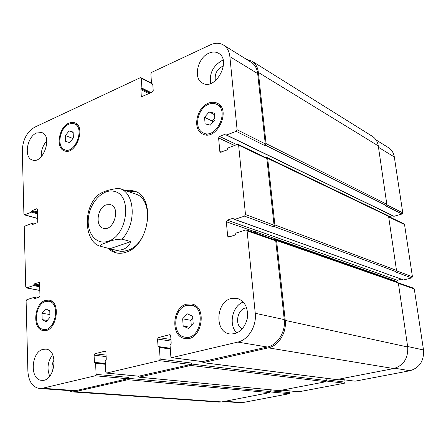 <?xml version="1.0" encoding="UTF-8"?>
<svg xmlns="http://www.w3.org/2000/svg" width="446" height="446" viewBox="0 0 446 446"><rect width="100%" height="100%" fill="white"/><g stroke="black" fill="none" stroke-linecap="round" stroke-linejoin="round"><path stroke-width="0.67" d="M135.188 191.406L127.121 191.122M109.61 248.662L116.562 252.982M130.895 241.62C129.373 245.506 126.759 248.082 123.051 249.342C119.801 250.407 116.027 250.384 111.723 249.275L120.515 251.332L123.86 251.249L127.272 250.462C149.287 244.637 155.437 199.089 135.171 193.899L118.954 188.329C109.577 189.305 102.547 191.579 97.875 195.158C81.568 210.256 85.32 243.181 100.69 246.326C99.023 244.743 104.983 243.209 108.283 241.916C112.035 240.193 116.596 239.262 121.959 239.134L130.895 241.62L109.889 248.734L100.696 246.326M125.465 190.554L130.015 190.225L134.369 191.094C156.239 196.742 149.516 246.053 125.727 252.313C122.254 253.445 118.92 253.601 115.709 252.787L111.556 251.065L107.915 248.221M106.198 204.853L110.536 204.658C121.072 207.34 113.646 231.892 103.388 228.285C94.914 226.445 97.206 207.669 106.198 204.853M111.723 249.275L109.889 248.734M339.066 379.161L355.088 381.179L409.924 370.743C419.575 367.794 424.101 360.87 423.505 349.959L414.273 288.924L413.715 288.216L398.317 282.853M298.887 391.778L344.379 383.22L345.081 382.122L344.803 379.897M223.63 401.545L240.149 402.716L242.802 402.56L289.348 393.695L290.006 392.647L289.822 390.919M226.356 135.088L236.185 131.341L237.099 129.758L229.868 56.642C229.25 51.268 227.114 47.393 223.463 45.018C219.56 42.732 215.173 42.688 210.306 44.884L151.651 72.375L150.848 73.841L151.54 83.67L152.766 84.205L153.218 90.588L152.409 92.054L141.666 96.682L141.282 96.001L140.858 89.668L141.912 88.096L141.254 78.329L140.891 77.671L140.323 77.682L34.716 127.182C26.916 131.893 22.779 139.721 22.3 150.653L23.906 214.108L24.658 214.838L31.471 212.151L32.173 210.529L36.951 208.745L37.392 209.503L37.748 221.478L37.029 222.805L32.564 224.516L31.789 223.457L24.948 226.089L24.24 227.393L25.751 287.062L26.526 287.887L33.517 285.585L34.236 283.94L39.064 282.413L39.594 283.26L39.967 295.832L39.231 297.164L34.52 298.63L33.846 297.454L26.827 299.69L26.108 301.005L27.881 371.172C28.605 381.447 32.491 387.223 39.532 388.499L42.482 388.254L95.299 375.766L96.107 374.361L95.589 363.211L94.407 362.297L94.078 355.161L94.886 353.75L104.966 351.186L105.903 352.156L106.265 359.359L105.178 360.847L105.741 372.075L106.471 373.09L159.283 360.641L160.164 359.153L159.378 347.467L158.046 346.525L157.544 339.044L158.419 337.555L169.608 334.706L170.667 335.71L171.208 343.264L170.026 344.836L170.857 356.616L171.66 357.67L237.774 342.088C248.271 339.924 256.757 326.043 255.251 313.276L247.095 230.838L246.46 229.919L245.902 229.919L236.012 233.068L235.109 235.031L228.815 237.027L228.291 237.027L227.655 236.112L226.328 221.757L227.254 220.185L233.509 218.116L234.708 219.382L244.542 216.143L245.484 214.548L238.621 145.14L238.136 144.359L237.467 144.348L227.917 148.022L227.047 149.951L220.335 152.276L219.845 151.489L218.59 137.925L219.488 136.364L225.86 133.973L226.356 135.088L393.874 216.321L402.052 214.002L402.771 212.853L394.32 156.975C393.623 152.833 391.677 149.728 388.488 147.665L376.045 139.927M388.99 216.667L392.458 215.635M234.429 219.382L403.574 279.954L411.697 277.908L412.433 276.754L404.533 224.522L404.104 223.909L388.611 216.483M396.684 281.844L397.347 280.272L401.411 279.246M69.147 130.901L73.144 132.083L73.395 137.948L69.632 142.608L65.651 141.388L65.417 135.551L69.147 130.901L73.161 132.49M65.417 135.551L72.971 138.477M41.969 313.248L45.754 308.883L49.768 310.89L49.98 317.307L46.161 321.678L42.164 319.626L41.969 313.248L49.891 314.53M42.164 319.626L47.265 320.412M192.795 318.332L190.882 320.339L191.284 325.485M182.648 318.801L187.337 313.85L192.622 316.158L193.202 323.478L188.457 328.44L183.195 326.071L182.648 318.801L190.882 320.339M183.195 326.071L189.639 327.208M214.81 118.173L212.263 121.106L212.407 122.756M209.141 111.968L214.359 113.212L214.966 119.823L210.322 125.153L205.127 123.854L204.547 117.281L209.141 111.968L214.493 114.683M204.547 117.281L212.263 121.106M186.684 305.415C173.132 308.314 171.71 335.771 185.174 337.182C200.455 340.51 206.727 307.545 191.312 305.248L186.684 305.415M195.51 305.705L194.584 305.934M188.485 337.717L189.266 338.263M186.59 304.161L191.613 303.982C208.237 306.486 201.475 342.037 184.984 338.475C170.433 336.964 171.95 307.316 186.59 304.161M208.455 104.342C197.294 108.462 193.497 129.006 203.22 132.897C215.97 139.888 230.091 110.452 216.806 104.403C214.258 103.121 211.471 103.104 208.455 104.342M206.766 134.569L207.039 134.926M220.737 106.226L220.291 106.232M208.354 103.21C211.621 101.866 214.637 101.889 217.397 103.277C231.719 109.828 216.477 141.583 202.724 134.056C192.209 129.864 196.301 107.676 208.354 103.21M68.868 124.127C59.586 127.796 56.413 147.336 64.748 149.778C75.218 154.444 85.247 127.456 74.371 123.815L71.711 123.386L68.868 124.127M68.823 123.124L71.906 122.321L74.783 122.784C86.518 126.725 75.692 155.855 64.397 150.826C55.382 148.195 58.8 127.093 68.823 123.124M45.52 301.479C34.816 304.105 33.004 328.563 43.541 329.393C55.421 331.835 60.79 302.589 48.753 301.251L45.52 301.479M45.486 300.381L48.999 300.13C61.977 301.585 56.19 333.151 43.368 330.531C31.973 329.639 33.924 303.23 45.486 300.381M43.061 349.363L45.871 349.146C59.151 349.837 54.864 382.183 41.651 380.31C29.559 380.048 30.958 351.833 43.061 349.363M231.335 298.458L237.133 298.329C245.155 301.306 248.511 308.18 247.201 318.951C244.118 329.371 238.287 334.366 229.707 333.937C214.27 332.036 215.797 301.752 231.335 298.458M208.856 53.202C212.435 51.608 215.663 51.636 218.54 53.28C232.037 60.433 215.357 91.218 202.512 83.107C192.984 78.63 197.411 57.902 208.856 53.202M36.505 132.975L41.852 132.596C53.018 136.024 43.078 164.507 32.313 159.991C23.627 157.678 26.911 136.799 36.505 132.975M52.628 354.682C47.7 361.438 46.735 368.619 49.74 376.218M54.117 359.95C51.898 363.574 51.39 367.376 52.595 371.356M243.299 302.026C232.266 305.766 228.213 325.134 236.865 332.978M246.655 307.852C237.54 308.024 233.966 325.156 242.278 328.936M223.145 60.216L221.612 60.801C212.937 66.053 209.263 73.623 210.59 83.508M223.407 65.885C217.09 68.779 214.409 73.741 215.368 80.776M46.797 140.93C42.805 145.413 40.971 150.67 41.3 156.702M246.46 229.919L275.11 239.903L275.734 240.79L284.247 319.598C285.802 331.791 277.629 344.992 267.399 347.021L202.579 361.589M379.825 275.957L380.494 274.212L256.472 230.37L255.38 231.931L255.497 233.068M238.136 144.359L266.385 157.901L266.864 158.653L274.05 225.191L273.142 226.713L244.542 216.143M223.463 45.018L251.321 62.345C254.917 64.681 257.035 68.439 257.682 73.612L265.27 143.885L264.389 145.396L236.185 131.341M128.727 378.353L127.935 379.702L75.218 391.66L72.324 391.895L219.008 402.091L221.679 401.924L269.663 392.619L270.337 391.532L128.727 378.353L128.671 377.433L127.885 378.777L75.809 390.635L72.893 390.863L39.532 388.499M279.386 390.629L325.848 381.726L326.567 380.589L191.641 364.02L191.563 363.055L190.715 364.477L138.673 376.19M246.61 59.413L252.029 61.174C255.614 63.51 257.727 67.257 258.368 72.414L266.072 143.584L265.192 145.095L264.389 145.396M266.084 157.756L267.193 157.605L267.672 158.358L274.887 224.929L273.972 226.451L273.142 226.713M256.472 230.37L255.58 231.87L255.709 233.141M274.848 239.814L275.946 239.653L276.576 240.533L285.223 320.406C286.784 332.61 278.594 345.817 268.347 347.847L203.175 362.631L202.11 361.578M191.641 364.02L190.788 365.441L139.141 377.16L138.199 376.179M72.324 391.895L67.993 390.518M270.337 391.532L270.259 390.785L290.006 392.647M326.567 380.589L326.472 379.814L345.081 382.122M202.913 362.643L336.557 379.613L393.695 368.569C403.613 365.497 408.285 358.3 407.705 346.982L398.339 282.954L397.771 282.223L275.946 239.653M411.697 277.908L395.017 271.742L395.736 271.558L396.494 270.36L388.589 216.343L388.148 215.713L267.193 157.605M402.052 214.002L385.383 205.695L386.085 205.483L386.827 204.29L378.28 145.887C377.584 141.627 375.616 138.45 372.377 136.342L252.029 61.174M114.628 191.485C103.773 188.112 90.482 201.397 88.514 217.09C86.234 232.795 96.152 245.501 108.116 241.23C127.411 235.878 132.551 195.259 114.628 191.485M121.959 239.134C136.771 224.109 135.093 192.711 119.701 188.569L118.948 188.323M267.399 347.021L237.774 342.088M284.247 319.598L255.251 313.276M275.734 240.79L247.095 230.838M229.64 236.765L227.655 236.112M255.38 231.931L226.328 221.757M256.272 230.431L227.254 220.185M274.05 225.191L245.484 214.548M266.864 158.653L238.621 145.14M221.294 152.153L219.845 151.489M234.518 145.485L218.59 137.925M236.765 144.621L219.488 136.364M265.27 143.885L237.099 129.758M257.682 73.612L229.868 56.642M142.447 96.565L141.282 96.001M151.534 83.53L141.254 78.329M37.659 218.412L24.658 214.838M37.224 208.94L36.617 208.767M39.806 290.396L26.526 287.887M39.309 282.535L38.796 282.435M75.809 390.635L42.482 388.254M127.885 378.777L95.299 375.766M128.671 377.433L96.107 374.361M106.048 355.1L94.886 353.75M106.126 356.588L94.078 355.161M105.429 351.242L104.966 351.186M139.085 376.229L106.683 373.079M190.715 364.477L159.283 360.641M191.563 363.055L160.164 359.153M170.941 339.49L158.419 337.555M171.052 341.095L157.544 339.044M170.199 334.801L169.608 334.706M203.097 361.656L171.933 357.653M407.638 346.503L423.505 349.959M395 368.257L409.924 370.743M398.406 283.405L414.273 288.924M379.763 275.511L396.622 281.415M380.343 274.268L397.347 280.272M396.466 270.806L412.433 276.754M388.678 216.934L404.533 224.522M386.76 204.825L402.771 212.853M378.487 147.314L394.32 156.975M224.974 401.283L242.802 402.56M270.309 391.939L289.348 393.695M282.324 390.166L299.249 391.811M326.528 381.04L344.379 383.22M339.189 379.139L355.088 381.179M150.163 93.075L141.516 88.821M141.912 88.096L151.127 92.64M149.901 93.192L141.254 88.938M148.936 93.627L140.858 89.668M152.749 84.11L152.287 83.876M152.777 84.378L152.019 83.999M378.28 145.887L258.368 72.414M386.827 204.29L266.072 143.584M386.085 205.483L265.192 145.095M394.152 216.343L226.685 135.088M226.066 134.229L225.531 133.967M388.589 216.343L267.672 158.358M396.494 270.36L274.887 224.929M395.736 271.558L273.972 226.451M403.574 279.954L234.708 219.382M234.005 218.295L233.509 218.116M379.747 275.394L255.58 231.87M398.339 282.954L276.576 240.533M407.705 346.982L285.223 320.406M393.695 368.569L268.347 347.847M336.791 379.602L203.175 362.631M170.266 348.254L158.046 346.525M170.288 348.571L159.127 346.999M170.322 349.006L159.378 347.467M325.848 381.726L190.788 365.441M279.759 390.663L139.141 377.16M105.312 363.496L94.407 362.297M95.238 362.715L105.328 363.819L95.344 362.749M105.351 364.276L95.589 363.211M269.663 392.619L127.935 379.702M221.679 401.924L75.218 391.66M36.711 297.967L34.086 297.499M36.009 298.19L34.242 297.872M35.357 298.396L34.253 298.201M39.644 285L34.236 283.94M39.666 285.73L33.874 284.604M39.672 286.048L33.879 284.927M39.694 286.784L33.517 285.585M33.456 224.176L32.173 223.831M32.982 224.355L32.179 224.143M37.464 212.023L32.173 210.529M37.486 212.781L31.817 211.187M37.497 213.088L31.828 211.493M37.52 213.846L31.471 212.151M185.174 337.182L190.186 337.99M191.312 305.248L196.268 306.285M203.22 132.897L207.479 134.909M216.806 104.403L220.993 106.6M64.748 149.778L68.21 151.06M74.371 123.815L77.794 125.209M43.541 329.393L47.415 329.945M48.753 301.251L52.595 301.931M140.891 77.671L151.495 83.045M24.34 214.86L37.659 218.523M26.269 287.904L39.806 290.463M106.471 373.09L138.873 376.246M171.66 357.67L202.83 361.673M282.229 390.183L299.065 391.822M152.788 84.539L151.729 84.004M170.288 348.549L158.993 346.955M279.57 390.674L138.935 377.171M36.773 297.945L33.974 297.443M33.957 223.981L31.945 223.446"/></g></svg>
